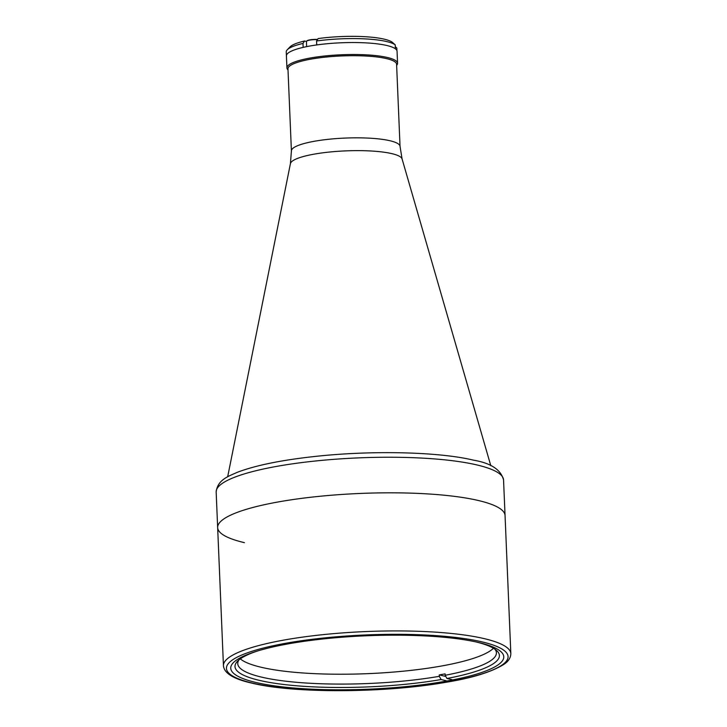 <?xml version="1.0" encoding="UTF-8"?>
<svg xmlns="http://www.w3.org/2000/svg" width="727" height="727" viewBox="0 0 727 727"><rect width="100%" height="100%" fill="white"/><g stroke="black" fill="none" stroke-linecap="round" stroke-linejoin="round"><path stroke-width="1.09" d="M287.965 68.847A54.371 10.632 -2.4 0 1 325.487 57.115A54.371 10.632 -2.4 0 1 386.482 58.596A54.371 10.632 -2.4 0 1 396.597 64.294A54.371 10.632 -2.4 0 0 386.482 58.596A54.371 10.632 -2.4 0 0 325.487 57.115A54.371 10.632 -2.4 0 0 287.965 68.838L291.409 150.971A54.371 10.632 -2.4 0 1 328.931 139.248A54.371 10.632 -2.4 0 1 389.926 140.729A54.371 10.632 -2.4 0 1 400.041 146.418L396.597 64.294M244.426 542.651A143.828 28.144 -2.4 0 1 217.655 527.593A143.828 28.144 -2.4 0 1 316.927 496.577A143.828 28.144 -2.4 0 1 478.284 500.485A143.828 28.144 -2.4 0 1 505.056 515.543L503.557 479.965A143.828 28.144 177.6 0 0 476.785 464.907A143.828 28.144 177.6 0 0 315.436 461A143.828 28.144 177.6 0 0 216.164 492.015C217.518 479.684 228.714 476.212 236.866 472.486C255.232 465.416 281.476 460.055 315.609 456.383C371.96 450.267 438.826 451.776 473.422 460.146C490.898 463.108 500.948 469.715 503.557 479.965M478.339 642.459A136.64 26.735 -2.4 0 1 503.775 656.772A136.64 26.735 -2.4 0 1 409.465 686.233A136.64 26.735 -2.4 0 1 256.177 682.526A136.64 26.735 -2.4 0 1 230.741 668.213A136.64 26.735 -2.4 0 1 325.06 638.751A136.64 26.735 -2.4 0 1 478.339 642.459M238.983 659.88A129.442 25.327 177.6 0 0 237.747 663.633A129.442 25.327 177.6 0 0 261.838 677.191A129.442 25.327 177.6 0 0 439.308 676.328L439.253 674.92A129.442 25.327 177.6 0 0 445.097 673.865L445.16 675.274A129.442 25.327 177.6 0 0 496.405 652.791A129.442 25.327 177.6 0 0 494.869 649.156M493.442 648.248A129.442 25.327 -2.4 0 1 393.707 672.048A129.442 25.327 -2.4 0 1 261.429 667.322A129.442 25.327 -2.4 0 1 240.319 658.862M476.285 641.996A132.323 25.89 -2.4 0 1 496.523 650.438A132.323 25.89 -2.4 0 1 446.951 678.482L445.16 675.274M451.958 679.654L446.951 678.482M446.114 680.708L441.098 679.536A132.323 25.89 -2.4 0 1 294.171 685.57A132.323 25.89 -2.4 0 1 237.438 661.297A132.323 25.89 -2.4 0 1 256.895 651.192M439.308 676.328L441.098 679.536M445.815 676.455L439.253 674.92M223.443 665.696L217.655 527.593A143.828 28.144 -2.4 0 1 316.927 496.577A143.828 28.144 -2.4 0 1 478.284 500.485A143.828 28.144 -2.4 0 1 505.056 515.543L510.836 653.655A143.828 28.144 -2.4 0 0 484.073 638.588A143.828 28.144 -2.4 0 0 322.715 634.68A143.828 28.144 -2.4 0 0 223.443 665.696C224.116 673.266 233.603 679.073 251.896 683.135C293.681 693.503 384.647 693.104 445.287 682.399C471.878 678.127 491.461 672.084 504.038 664.278C508.446 661.343 510.708 657.808 510.836 653.655M288.01 69.91A55.37 10.832 -2.4 0 1 286.92 67.893A55.37 10.832 -2.4 0 1 325.133 55.952A55.37 10.832 -2.4 0 1 387.255 57.46A55.37 10.832 -2.4 0 1 397.56 63.258A55.37 10.832 -2.4 0 1 396.642 65.357M286.92 67.893L286.411 55.915A55.37 10.832 -2.4 0 1 324.633 43.974A55.37 10.832 -2.4 0 1 386.755 45.483A55.37 10.832 -2.4 0 1 397.06 51.281L397.56 63.258M395.206 44.829A55.37 10.832 177.6 0 0 386.591 41.539A55.37 10.832 177.6 0 0 316.563 40.994L318.135 38.567A52.498 10.269 -2.4 0 1 384.138 39.14A52.498 10.269 -2.4 0 1 392.189 42.184L395.206 44.829L395.37 48.773A55.37 10.832 -2.4 0 0 386.755 45.483A55.37 10.832 -2.4 0 0 316.727 44.938L316.563 40.994M395.279 46.673L396.815 48.018L396.924 50.608M302.995 43.438L303.159 47.382A55.37 10.832 -2.4 0 0 286.411 55.915L286.247 51.971A55.37 10.832 177.6 0 1 287.265 49.763A55.37 10.832 177.6 0 1 302.995 43.438L304.568 41.012L306.43 41.448M287.265 49.763L289.973 46.946A52.498 10.269 -2.4 0 1 304.568 41.012M400.041 146.418L402.086 158.959A55.943 10.95 177.6 0 0 391.753 153.615A55.943 10.95 177.6 0 0 330.267 151.961A55.943 10.95 177.6 0 0 290.418 163.639L227.669 476.803M252.669 683.153A140.947 27.581 -2.4 0 1 285.393 643.331A140.947 27.581 -2.4 0 1 481.847 641.832A140.947 27.581 -2.4 0 1 449.122 681.653A140.947 27.581 -2.4 0 1 252.669 683.153M306.649 46.628L306.43 41.521A7.906 1.545 -2.4 0 1 317.435 39.64M306.739 41.057A7.624 1.49 -2.4 0 1 317.572 39.422L310.256 39.803L307.112 40.667L306.43 41.521M322.116 673.956A644.34 644.34 0 0 0 413.209 670.14M402.086 158.959L490.825 465.771M290.418 163.639L291.409 150.971M217.655 527.593L216.164 492.015"/></g></svg>
